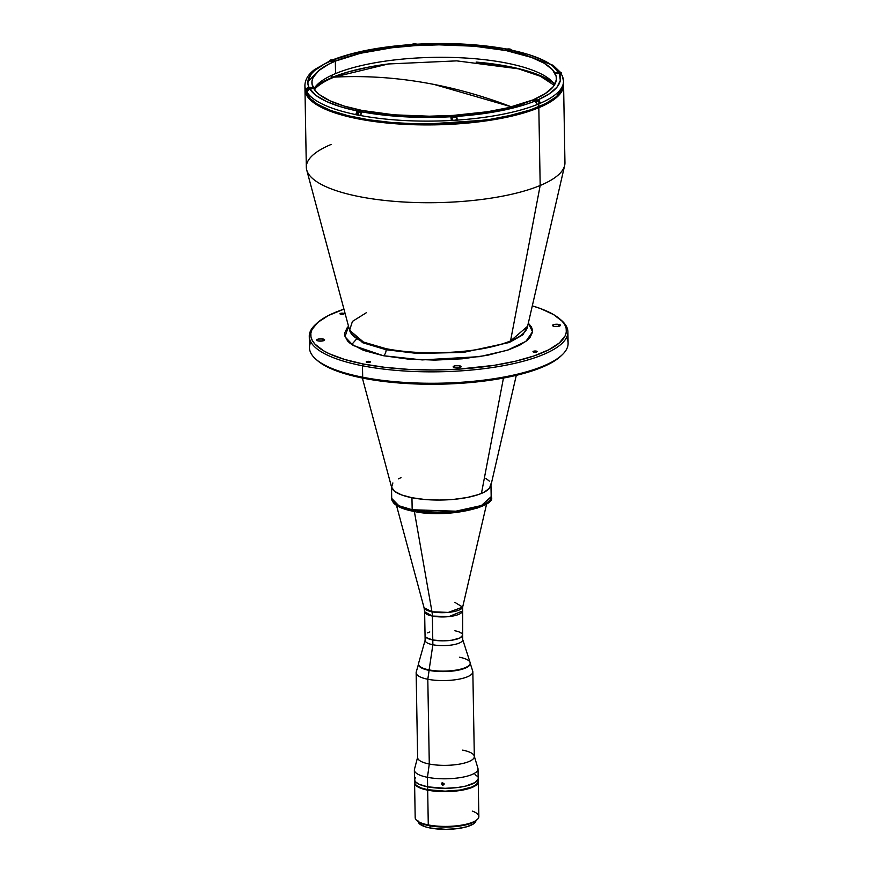 <?xml version="1.0" encoding="UTF-8"?>
<svg xmlns="http://www.w3.org/2000/svg" width="873" height="873" viewBox="0 0 873 873"><rect width="100%" height="100%" fill="white"/><g stroke="black" fill="none" stroke-linecap="round" stroke-linejoin="round"><path stroke-width="1.31" d="M434.23 84.474L511.513 106.877A602.872 464.523 -112.6 0 0 434.23 84.474L434.23 84.474A602.872 464.523 -112.6 0 0 334.01 77.14C366.976 75.394 400.391 77.839 434.23 84.474L434.23 84.474M554.224 85.314L540.409 76.257L518.322 68.792L456.71 60.87L388.289 63.969L334.01 77.14A124.261 36.208 -1 0 0 314.345 89.504M383.258 355.704L353.15 345.468L344.999 336.749L348.523 326.273L347.203 327.724L344.66 333.082L344.748 335.767L347.607 341.027L350.368 343.547L363.583 350.389L383.258 355.704A4.976 2.815 101.1 0 0 386.095 349.735A4.976 2.815 -78.9 0 1 383.258 355.704L422.194 359.916L479.703 356.642L507.191 350.291L525.906 341.398L532.519 331.751L528.318 323.13L531.395 326.939L532.377 329.59L532.465 332.286L529.922 337.644L527.325 340.263L519.599 345.261L508.752 349.767L487.592 355.267L462.21 358.814L434.787 360.102L407.691 359.043L383.258 355.704M366.398 312.687L352.43 321.406L349.593 330.256A89.144 25.972 -1 0 0 385.997 348.665A4.976 2.815 -78.9 0 1 386.095 349.735L362.59 342.685L349.506 329.907L362.59 342.685L386.095 349.735L417.381 353.456L463.519 352.408L509.297 342.5L522.872 334.817L527.478 326.797L522.872 334.817L509.297 342.5L463.519 352.408L417.381 353.456L386.095 349.735A4.976 2.815 101.1 0 0 385.997 348.665C404.974 353.674 470.711 356.937 510.53 340.961L527.478 326.371M558.818 324.407A3.983 1.157 179 0 1 560.455 325.313A3.983 1.157 179 0 1 558.294 326.393A3.983 1.157 179 0 1 554.137 326.36L552.5 325.4L554.399 324.429L558.818 324.407L560.455 325.367L558.556 326.338L554.137 326.36A3.983 1.157 179 0 1 552.5 325.454A3.983 1.157 179 0 1 554.661 324.385A3.983 1.157 179 0 1 558.818 324.407L558.851 326.284L558.818 324.407M459.471 365.776A3.983 1.157 179 0 1 461.108 366.682A3.983 1.157 179 0 1 458.936 367.751A3.983 1.157 179 0 1 454.789 367.719A3.983 1.157 179 0 1 453.152 366.813A3.983 1.157 179 0 1 455.313 365.743A3.983 1.157 179 0 1 459.471 365.776L459.504 367.642L459.471 365.776L461.097 366.736L459.198 367.708L455.455 367.828L453.152 366.769L455.051 365.787L459.471 365.776M322.988 338.997A3.983 1.157 179 0 1 324.625 339.903A3.983 1.157 179 0 1 322.464 340.972A3.983 1.157 179 0 1 318.307 340.95A3.983 1.157 179 0 1 316.67 340.044A3.983 1.157 179 0 1 318.841 338.975A3.983 1.157 179 0 1 322.988 338.997L323.021 340.863L322.988 338.997L324.625 339.957L322.726 340.928L318.307 340.95L316.681 339.99L318.58 339.019L322.988 338.997M343.296 313.232A2.084 0.611 179 0 1 344.148 313.713A2.084 0.611 179 0 1 343.013 314.269A2.084 0.611 179 0 1 340.83 314.258A2.084 0.611 179 0 1 339.968 313.778A2.084 0.611 179 0 1 341.114 313.221A2.084 0.611 179 0 1 343.296 313.232L343.307 314.215L343.296 313.232L344.093 313.854L343.154 314.247L340.001 313.876L343.296 313.232M369.541 361.411A2.084 0.611 179 0 1 370.403 361.891A2.084 0.611 179 0 1 369.268 362.459A2.084 0.611 179 0 1 367.086 362.437A2.084 0.611 179 0 1 366.224 361.968A2.084 0.611 179 0 1 367.358 361.4A2.084 0.611 179 0 1 369.541 361.411L369.563 362.393L369.541 361.411L370.381 361.804L369.399 362.426L366.245 362.055L369.541 361.411M536.295 351.099A2.084 0.611 179 0 1 537.157 351.579A2.084 0.611 179 0 1 536.022 352.135A2.084 0.611 179 0 1 533.84 352.125A2.084 0.611 179 0 1 532.977 351.644A2.084 0.611 179 0 1 534.112 351.088A2.084 0.611 179 0 1 536.295 351.099L536.317 352.081L536.295 351.099L537.102 351.721L536.153 352.114L532.999 351.743L536.295 351.099M315.819 359.152L317.27 360.418A127.84 37.244 -1 0 0 363.583 378.271L362.688 377.212A129.335 37.681 179 0 1 315.819 359.152A129.335 37.681 179 0 1 310.875 342.052M309.282 336.367L309.479 347.781A129.335 37.681 -1 0 0 362.688 377.212L362.481 365.787A129.335 37.681 179 0 1 309.282 336.367A129.335 37.681 179 0 1 315.939 324.123M316.626 323.457L315.218 324.778A129.335 37.681 -1 0 0 362.481 365.787L363.332 363.997A127.84 37.244 179 0 1 316.626 323.457A127.84 37.244 179 0 1 343.951 309.14L328.346 315.568L317.837 322.366L311.967 329.558L310.843 333.224L310.963 336.88L312.305 340.492L314.858 344.027L323.501 350.739L329.514 353.86L344.617 359.447L363.332 363.997L362.481 365.787A129.335 37.681 -1 0 0 514.568 363.386A129.335 37.681 -1 0 0 561.557 320.478L560.106 319.212A127.84 37.244 179 0 1 513.673 361.618A127.84 37.244 179 0 1 363.332 363.997L384.938 367.347L408.608 369.377L433.423 369.988L458.445 369.159L494.238 365.329L515.616 361.171L534.036 355.922L548.779 349.789L559.287 342.991L565.158 335.799L566.282 332.133L566.173 328.488L564.831 324.865L562.277 321.329L553.624 314.618L540.551 308.595L532.301 305.856A127.84 37.244 179 0 1 560.106 319.212M362.371 378.031L391.65 487.461A49.739 14.492 -1 0 0 427.683 499.705A49.739 14.492 -1 0 0 481.438 493.431L503.448 378.064L481.438 493.431A49.739 14.492 -1 0 0 490.855 485.726L516.292 375.346M304.972 88.959L311.803 101.235L334.086 112.606L370.97 121.052L415.635 124.774L494.664 119.546L538.827 107.695A0.993 0.764 -112.6 0 0 538.488 106.877A0.993 0.764 67.4 0 1 538.827 107.695A129.335 37.681 179 0 1 394.574 123.682A129.335 37.681 179 0 1 304.972 89.439L306.325 167.234A129.335 37.681 -1 0 0 395.927 201.477A129.335 37.681 -1 0 0 540.18 185.491A129.335 37.681 179 0 1 400.412 201.805A129.335 37.681 179 0 1 306.718 169.962L349.593 330.256L363.474 342.063L385.997 348.665A89.144 25.972 -1 0 0 510.53 340.961A89.144 25.972 -1 0 0 527.401 327.146L564.656 165.455A129.335 37.681 179 0 1 540.18 185.491L510.53 340.961L540.18 185.491A129.335 37.681 -1 0 0 564.951 162.727L563.587 84.921A129.335 37.681 179 0 1 538.827 107.695L540.18 185.491L538.827 107.695L555.785 98.136L563.587 84.921M307.863 81.811L315.251 74.15M306.718 169.962A129.335 37.681 179 0 1 331.096 144.471M356.37 339.237L351.721 344.529M362.688 377.212A129.335 37.681 -1 0 0 497.73 378.129A129.335 37.681 -1 0 0 568.094 343.264L567.897 331.849A129.335 37.681 179 0 1 497.534 366.715A129.335 37.681 179 0 1 362.481 365.787L362.688 377.212L363.583 378.271A127.84 37.244 -1 0 0 560.761 356.173L562.157 354.853A129.335 37.681 179 0 1 362.688 377.212M560.815 319.845A129.335 37.681 179 0 1 567.897 331.849M566.501 337.589A129.335 37.681 179 0 1 562.157 354.853M560.793 356.129L554.846 360.724L542.155 367.227L515.867 375.445L494.489 379.591L470.973 382.494L433.674 384.262L396.822 382.811L363.583 378.271L336.825 371.036L323.752 365.012L317.215 360.385M331.282 75.493L331.926 77.533A126.847 36.961 -1 0 0 315.153 87.027M331.936 76.409L332.504 74.925M314.673 87.42L319.332 83.983L331.926 77.533L348.458 71.859L368.297 67.177L391.191 63.598A126.847 36.961 -1 0 0 331.926 77.533L331.904 76.42M553.329 82.87A126.847 36.961 -1 0 0 476.516 62.103M553.493 82.99L542.657 76.638L527.674 71.095L509.101 66.577L476.123 62.07M396.484 505.412L424.071 607.783A19.348 5.642 -1 0 0 431.971 611.777L414.369 511.469L431.971 611.777L448.286 612.41L462.657 607.106L454.735 602.294M456.35 631.092L454.909 630.775A18.802 5.478 179 0 1 462.646 635.053L462.657 607.106A19.348 5.642 -1 0 1 451.537 612.006A19.348 5.642 -1 0 1 431.971 611.777L424.071 607.783L424.627 611.787L432.364 616.065A18.802 5.478 179 0 0 451.996 616.196A18.802 5.478 179 0 0 462.232 611.133L448.864 616.622L432.364 616.065A19.893 11.284 101.1 0 0 431.971 611.777A19.893 11.284 -78.9 0 1 432.364 616.065A18.802 5.478 179 0 1 424.627 611.787L425.053 635.708A18.802 5.478 -1 0 0 432.779 639.985L432.364 616.065L432.779 639.985A18.802 5.478 -1 0 0 452.421 640.116A18.802 5.478 -1 0 0 462.646 635.053A18.802 5.478 179 0 1 452.421 640.116A18.802 5.478 179 0 1 432.779 639.985A18.802 5.478 179 0 1 425.053 635.708L425.129 640.466A18.802 5.478 -1 0 0 432.866 644.743A18.802 5.478 179 0 1 425.195 639.985L418.571 663.36A25.863 7.541 -1 0 0 429.123 669.907L432.866 644.743L429.123 669.907A25.863 7.541 179 0 1 418.473 664.026L418.483 664.506A25.863 7.541 -1 0 0 429.123 670.388L429.123 670.388A25.863 7.541 -1 0 0 456.143 670.573A25.863 7.541 -1 0 0 470.209 663.6L470.198 663.12A25.863 7.541 179 0 1 456.132 670.093A25.863 7.541 179 0 1 429.123 669.907A25.863 7.541 -1 0 0 457.125 669.918A25.863 7.541 -1 0 0 470.089 662.465L462.646 639.331A18.802 5.478 179 0 1 453.229 644.754A18.802 5.478 179 0 1 432.866 644.743L432.779 639.985L426.199 637.552L425.075 636.002L425.577 634.387M307.318 87.966L309.107 87.376A2.979 0.873 179 0 1 312.556 88.173A2.979 0.873 179 0 1 311.977 88.708A2.979 0.873 179 0 1 310.035 89.079L316.124 95.528L326.393 101.454L340.306 106.67L357.417 110.991L361.684 110.696L362.873 111.242L362.251 111.94L382.527 114.952L404.559 116.786L427.595 117.397L450.828 116.709A2.979 0.873 179 0 1 450.795 116.578A2.979 0.873 179 0 1 453.534 115.662A2.979 0.873 179 0 1 456.721 116.338L479.168 114.21L500.065 110.882L527.008 104.007L534.505 101.29L533.185 100.711L534.582 99.817L538.947 100.22L540.485 103.243A129.335 37.681 179 0 1 538.761 103.985L538.805 106.746A129.335 37.681 -1 0 0 563.576 83.972L563.521 81.124A129.335 37.681 179 0 1 540.485 103.156A129.335 37.681 -1 0 0 563.521 81.178M562.136 75.253L562.387 76.333A129.335 37.681 179 0 1 563.521 81.124L562.136 75.242L559.222 73.67A2.979 0.873 179 0 1 555.774 72.874A2.979 0.873 179 0 1 558.294 71.968L560.553 72.666M417.294 44.185L417.501 44.337A2.979 0.873 179 0 1 417.534 44.468A2.979 0.873 179 0 1 416.967 44.992A2.979 0.873 179 0 1 413.846 45.385A2.979 0.873 179 0 1 411.598 44.709L411.325 44.665M554.628 84.659A122.264 35.629 -1 0 0 461.555 57.814A122.264 35.629 -1 0 0 335.548 73.594L335.33 61.132A122.264 35.629 179 0 1 471.704 46.018A122.264 35.629 179 0 1 556.407 78.384A122.264 35.629 179 0 1 532.999 99.915A122.264 35.629 179 0 1 396.626 115.029A122.264 35.629 179 0 1 311.912 82.651A122.264 35.629 179 0 1 335.33 61.132L335.548 73.594A122.264 35.629 -1 0 0 313.909 88.86M563.358 81.986L563.467 85.685L562.343 89.384L556.396 96.663L545.767 103.538L530.839 109.747L512.211 115.061L490.582 119.252L466.793 122.187L441.749 123.737L416.421 123.846L391.781 122.504L368.766 119.776L348.272 115.749L331.085 110.598L317.859 104.509L309.107 97.711L306.521 94.131L304.95 88.446M304.906 85.576A129.335 37.681 -1 0 0 306.041 90.421L306.041 90.519A129.335 37.681 -1 0 0 306.969 92.222A129.335 37.681 179 0 1 306.041 90.519L306.87 90.465L306.041 90.421A129.335 37.681 179 0 1 304.906 85.63L304.95 88.489A129.335 37.681 -1 0 0 394.563 122.733A129.335 37.681 -1 0 0 538.805 106.746L538.761 103.985A129.335 37.681 179 0 1 536.971 104.705A129.335 37.681 -1 0 0 538.761 103.985A129.335 37.681 -1 0 0 540.485 103.243L538.914 102.938M306.87 88.348L306.041 90.421L306.87 88.348L308.944 87.387A126.345 36.808 179 0 1 330.3 61.219L328.608 61.721M411.576 44.654L389.151 46.836L368.253 50.165L349.604 54.519L333.813 59.757A126.345 36.808 179 0 1 411.576 44.654L414.719 45.385L417.469 44.294A126.345 36.808 179 0 1 506.078 49.106L507.333 49.423M332.122 60.259L334.741 60.019L334.61 60.99L330.3 61.219L324.123 64.198L314.607 70.538L311.355 73.856L308.005 80.622L307.94 84.015L308.944 87.387L312.545 88.217L308.747 89.373L306.969 92.123A129.335 37.681 -1 0 0 355.715 114.581L357.079 111.187L361.487 110.882A2.641 0.764 179 0 1 362.066 111.94A2.641 0.764 179 0 1 358.377 112.17L358.323 112.29A2.739 0.797 -1 0 0 361.902 112.137L360.538 115.531A129.335 37.681 -1 0 0 451.363 120.463L450.872 116.36L452.225 115.803L456.721 116.338L456.775 119.285A2.979 0.873 -1 0 0 456.557 119.077M506.002 49.434L509.014 48.953L511 49.554L509.767 50.35L506.842 50.361A2.641 0.764 179 0 1 506.264 49.292A2.641 0.764 179 0 1 509.952 49.063L509.952 49.063A2.641 0.764 179 0 1 510.53 50.132A2.641 0.764 179 0 1 506.842 50.361L505.762 49.728L507.06 49.183M417.381 44.185L440.734 43.65L463.77 44.261L485.803 46.094L506.755 49.041M512.156 50.372L506.635 50.35L505.445 49.805L506.078 49.106M511.251 49.968L510.901 50.056A126.345 36.808 179 0 1 558.458 71.957L560.106 72.339M561.481 74.369L559.386 73.659A126.345 36.808 179 0 1 538.019 99.828L549.455 93.727L556.974 87.191L560.324 80.425L559.386 73.659L555.806 72.994L558.458 71.957L552.194 65.519L541.937 59.593L528.012 54.377L510.803 50.088M335.33 61.132L360.473 53.275L391.955 47.753L415.155 45.636L439.075 44.839L474.323 46.225L506.111 50.569L531.701 57.487L544.206 63.249L552.478 69.665L556.21 76.508L556.308 80L553.013 86.973L545.134 93.695L532.999 99.915L507.857 107.772L487.407 111.744L453.174 115.411L429.243 116.196L394.007 114.821L362.219 110.478L344.311 106.113L329.863 100.777L319.431 94.655L315.84 91.381L312.119 84.539L312.01 81.036L313.08 77.544L318.7 70.658L328.75 64.165L335.33 61.132M456.754 116.382L457.266 120.092A129.335 37.681 -1 0 0 536.971 104.618L536.229 102.457L534.505 101.29A126.345 36.808 179 0 1 456.754 116.382L457.266 120.19L456.754 116.382M536.971 104.705L536.971 104.618A129.335 37.681 179 0 1 457.266 120.092L457.266 120.19A129.335 37.681 179 0 1 451.374 120.55A129.335 37.681 -1 0 0 457.266 120.19L456.372 118.979M451.374 120.55L450.85 116.753A126.345 36.808 179 0 1 362.251 111.94L361.018 113.294L360.538 115.618A129.335 37.681 179 0 1 355.715 114.679A129.335 37.681 -1 0 0 360.538 115.618L360.538 115.531A129.335 37.681 179 0 0 451.363 120.463L451.374 120.55M362.339 111.897L361.902 112.137A2.739 0.797 179 0 1 358.323 112.29L358.366 115.05A2.739 0.797 -1 0 0 360.549 115.149M357.243 114.047L355.715 114.581L357.417 110.991A126.345 36.808 179 0 1 309.871 89.09L307.798 90.061L306.969 92.123A129.335 37.681 179 0 0 355.715 114.581L357.243 114.047M417.185 44.894A2.739 0.797 179 0 0 417.283 44.665L416.105 43.977A2.641 0.764 179 0 1 416.683 45.036A2.641 0.764 179 0 1 412.994 45.265A2.641 0.764 179 0 1 412.416 44.196A2.641 0.764 179 0 1 416.105 43.977L416.05 44.13M415.133 44.992L413.125 44.599L415.974 44.643M413.125 44.599L415.395 44.272L415.406 44.883L415.395 44.272L413.966 44.25L413.977 44.97M412.994 45.265L411.914 44.632L413.638 43.912L417.185 44.61L412.994 45.265M334.926 60.663L333.77 59.964L334.828 60.597L333.573 61.241L329.721 60.914L330.823 59.975L333.748 59.964A2.641 0.764 179 0 1 334.326 61.034A2.641 0.764 179 0 1 330.638 61.263A2.641 0.764 179 0 1 330.059 60.193A2.641 0.764 179 0 1 333.748 59.964L333.693 60.117M329.481 60.663A2.739 0.797 -1 0 0 329.918 61.186A2.739 0.797 179 0 1 329.459 60.75L329.47 61.23M331.609 60.237L330.769 60.586L331.347 60.968L333.617 60.63L331.609 60.237M309.173 89.21A2.739 0.797 179 0 1 307.962 89.09L308.016 88.97A2.641 0.764 179 0 1 307.438 87.911A2.641 0.764 179 0 1 311.126 87.682L311.126 87.682A2.641 0.764 179 0 1 311.705 88.74A2.641 0.764 179 0 1 308.016 88.97L307.962 89.09A2.739 0.797 179 0 1 306.838 88.468L306.881 91.228A2.739 0.797 -1 0 0 307.034 91.479M306.838 88.468L311.137 87.671L312.207 88.315L311.355 88.86L307.1 88.631L309.675 87.551L312.305 88.369A2.739 0.797 179 0 1 312.207 88.599M310.155 88.697L308.147 88.304L310.995 88.348M308.147 88.304L310.417 87.977L310.428 88.588L310.417 87.977L308.987 87.955L308.998 88.675M306.849 88.369A2.739 0.797 -1 0 0 307.962 89.09M505.685 49.761A2.739 0.797 -1 0 0 505.773 50.077A2.739 0.797 179 0 1 505.663 49.859L509.974 49.063L511.131 49.761A2.739 0.797 179 0 1 511 50.012M508.981 50.088L506.973 49.696L509.821 49.739M506.973 49.696L509.243 49.357L509.254 49.968L509.243 49.357L507.813 49.335L507.824 50.067M560.346 72.273L561.492 72.961A2.739 0.797 179 0 1 560.04 73.692A2.739 0.797 -1 0 0 561.481 73.048A2.739 0.797 -1 0 0 561.306 72.677M556.046 72.961A2.739 0.797 -1 0 0 556.134 73.277A2.739 0.797 179 0 1 556.025 73.059L560.313 72.263A2.641 0.764 179 0 1 560.892 73.332A2.641 0.764 179 0 1 557.203 73.561A2.641 0.764 179 0 1 556.625 72.492A2.641 0.764 179 0 1 560.313 72.263L560.259 72.426M559.342 73.288L557.334 72.895L560.182 72.928M557.334 72.895L559.604 72.557L559.615 73.168L559.604 72.557L558.174 72.535L558.185 73.267M557.203 73.561L556.123 72.917L557.389 72.273L561.394 72.895L557.203 73.561M537.724 99.991L538.87 100.668A2.739 0.797 179 0 1 535.062 101.464A2.739 0.797 -1 0 0 538.859 100.766A2.739 0.797 -1 0 0 538.685 100.384M537.703 99.98L537.692 99.98A2.641 0.764 179 0 1 538.27 101.039A2.641 0.764 179 0 1 534.582 101.268A2.641 0.764 179 0 1 534.003 100.209A2.641 0.764 179 0 1 537.692 99.98L538.772 100.613L537.506 101.257L533.501 100.635L537.244 99.904L533.403 100.93M536.95 104.236A2.739 0.797 -1 0 0 538.925 103.429L538.87 100.668M535.553 100.253L534.712 100.602L535.291 100.973L537.561 100.646L535.553 100.253M455.368 115.978L455.346 115.967A2.641 0.764 179 0 1 455.913 117.037A2.641 0.764 179 0 1 452.225 117.266L452.17 117.386A2.739 0.797 -1 0 0 456.503 116.764A2.739 0.797 -1 0 0 456.328 116.382M455.346 115.967L456.514 116.666A2.739 0.797 179 0 1 455.029 117.397A2.739 0.797 179 0 1 452.17 117.386L451.145 116.633L452.4 115.989L456.415 116.611L452.225 117.266A2.641 0.764 179 0 1 451.647 116.196A2.641 0.764 179 0 1 455.335 115.967L451.046 116.764L451.057 117.375M451.352 119.852A2.739 0.797 -1 0 0 452.214 120.147L452.17 117.386L452.214 120.147A2.739 0.797 -1 0 0 455.073 120.158A2.739 0.797 -1 0 0 456.568 119.426L456.514 116.666M454.364 116.993L452.356 116.6L455.204 116.644M452.356 116.6L454.626 116.262L454.637 116.873L454.626 116.262L453.196 116.24L453.207 116.971M451.057 116.666A2.739 0.797 -1 0 0 452.17 117.386A2.739 0.797 179 0 1 451.046 116.764M362.568 111.799A2.739 0.797 179 0 0 362.666 111.569L361.433 111.035M360.516 111.897L358.508 111.504L361.357 111.548M358.508 111.504L360.778 111.166L360.789 111.777L360.778 111.166L359.349 111.155L359.36 111.875M357.221 111.569A2.739 0.797 -1 0 0 358.323 112.29A2.739 0.797 179 0 1 357.199 111.668L357.243 114.428A2.739 0.797 -1 0 0 358.366 115.05L358.377 112.17A2.641 0.764 179 0 1 357.799 111.1A2.641 0.764 179 0 1 361.487 110.882L362.491 111.657L360.342 112.279L357.679 111.962L357.537 111.242M459.558 657.238A25.863 7.541 179 0 1 470.198 663.12M418.571 663.84L416.235 672.068A28.351 8.261 -1 0 0 427.803 679.249L429.287 764.028L427.803 679.249A28.351 8.261 179 0 1 416.148 672.799L417.621 757.578A28.351 8.261 -1 0 0 429.287 764.028L427.454 777.308L429.287 764.028A28.351 8.261 179 0 1 417.709 756.902L414.457 769.309A31.832 9.276 -1 0 0 427.454 777.308L427.617 786.824L427.454 777.308A31.832 9.276 179 0 1 414.359 770.062L414.522 779.578A31.832 9.276 -1 0 0 427.617 786.824A31.832 9.276 -1 0 0 460.868 787.053A31.832 9.276 -1 0 0 478.186 778.465A31.832 9.276 179 0 1 460.868 787.053A31.832 9.276 179 0 1 427.617 786.824A31.832 9.276 179 0 1 414.522 779.578L414.577 782.437A31.832 9.276 -1 0 0 427.672 789.683L427.617 786.824L445.077 788.319L457.343 787.555L465.538 786.126L475.25 782.459L478.164 778.891M442.054 783.081L442.84 784.194L444.182 783.954M441.694 784.096L442.906 782.928L444.073 784.587L442.469 785.209L442.033 783.256L444.062 783.67L442.949 785.307L441.782 783.638M470.198 663.36A25.863 7.541 179 0 1 456.503 670.508A25.863 7.541 179 0 1 429.123 670.388L427.803 679.249L429.123 670.388A25.863 7.541 179 0 1 418.494 664.266M462.657 750.136A28.351 8.261 179 0 1 474.214 755.92A28.351 8.261 179 0 1 459.918 764.05A28.351 8.261 179 0 1 429.287 764.028A28.351 8.261 -1 0 0 458.892 764.235A28.351 8.261 -1 0 0 474.323 756.585L472.839 671.806A28.351 8.261 179 0 1 457.419 679.445A28.351 8.261 179 0 1 427.803 679.249A28.351 8.261 -1 0 0 458.511 679.259A28.351 8.261 -1 0 0 472.719 671.086L470.1 662.945M478.208 781.75L476.472 784.445L472.14 786.933L460.267 790.01L445.121 791.167L427.672 789.683A31.832 9.276 -1 0 0 460.911 789.901A31.832 9.276 -1 0 0 478.24 781.324L478.022 768.96A31.832 9.276 179 0 1 460.704 777.537A31.832 9.276 179 0 1 427.454 777.308A31.832 9.276 -1 0 0 461.839 777.341A31.832 9.276 -1 0 0 477.902 768.196L474.214 755.92M415.406 777.341L414.577 780.069L415.548 781.848L419.204 784.303L427.617 786.824L427.672 789.683L421.004 787.883L416.53 785.558L414.959 783.823L414.882 781.106M477.16 776.195L475.01 774.526M427.639 632.87L429.811 631.965M459.885 632.27L462.046 633.711M462.635 635.304L460.06 637.901L452.039 640.182L443.091 640.869L432.779 639.985L432.866 644.743A18.802 5.478 -1 0 0 452.498 644.874A18.802 5.478 -1 0 0 462.734 639.811L462.646 635.053M490.888 483.915L489.578 488.171L484.122 492.197L478.382 494.587L467.175 497.501L453.742 499.378L439.228 500.054L424.889 499.498L411.958 497.73A49.739 14.492 179 0 0 463.901 498.079A49.739 14.492 179 0 0 490.964 484.679L491.172 496.682L481.427 505.532L455.826 511.196L412.165 509.734A1.986 1.124 101.1 0 0 412.94 511.196A1.986 1.124 -78.9 0 1 412.165 509.734A49.739 14.492 -1 0 0 464.109 510.094A49.739 14.492 -1 0 0 491.172 496.682C497.708 506.471 446.507 519.086 412.962 511.207C403.773 509.439 397.422 506.787 393.887 503.263C392.021 500.764 391.29 499.149 391.704 498.418A49.739 14.492 -1 0 0 412.165 509.734L411.958 497.73L412.165 509.734L398.863 505.729L391.704 498.418L391.497 486.414A49.739 14.492 179 0 0 411.958 497.73L401.547 494.915L394.552 491.292L391.584 487.178L392.883 482.922M398.35 478.884L401.023 477.651M485.999 478.513L489.371 481.132M396.669 504.976L400.74 507.366M403.381 508.457L409.732 510.356M417.294 511.84L434.885 513.346L457.954 512.255L477.138 508.141L486.567 503.306M418.265 821.057L420.011 824.265L425.882 826.971L430.105 827.997L430.073 825.847L430.105 827.997L445.928 829.35L457.048 828.663L466.651 826.796L473.275 824.036L475.905 820.806A28.853 8.403 -1 0 1 459.722 828.291A28.853 8.403 -1 0 1 430.105 827.997A28.853 8.403 -1 0 1 418.265 821.777M414.588 782.906L415.188 817.685A31.832 9.276 -1 0 0 428.283 824.92A31.832 9.276 179 0 1 416.748 820.478L417.72 821.329A30.839 8.981 -1 0 0 428.883 825.629L428.283 824.92L427.683 790.152A31.832 9.276 179 0 1 414.588 782.906A31.832 9.276 179 0 1 414.588 782.677M478.186 781.313L477.935 783.136L476.472 784.925L470.187 788.144L460.278 790.48L448.253 791.593L433.063 790.993L423.023 789.017L416.541 786.038L414.97 784.303L414.61 782.492M428.283 824.92A31.832 9.276 -1 0 0 461.533 825.149A31.832 9.276 -1 0 0 478.851 816.571L478.24 781.804A31.832 9.276 179 0 1 460.922 790.381A31.832 9.276 179 0 1 427.683 790.152L428.283 824.92L428.883 825.629A30.839 8.981 -1 0 0 476.451 820.304L477.389 819.42A31.832 9.276 179 0 1 428.283 824.92M472.282 811.082A31.832 9.276 179 0 1 477.389 819.42M417.196 820.816L420.731 823.184L426.537 825.116L436.904 826.731L445.797 827.08L465.625 824.952L473.624 822.202L477.018 819.703M349.593 330.256L349.484 329.47M307.58 96.75L307.569 95.801M486.643 503.841L462.657 607.106M329.176 61.328L314.837 69.404C308.355 74.172 305.048 79.574 304.906 85.63M411.445 44.534C379.362 46.847 353.129 51.954 332.744 59.844M506.689 49.03C479.55 44.13 449.759 42.504 417.338 44.174M560.401 72.273L553.067 65.279L511.534 49.979M416.126 43.966L411.816 44.763M333.77 59.964L329.459 60.75M561.492 72.961L561.525 74.401M361.509 110.871L357.199 111.668M442.131 782.677L441.76 783.692"/></g></svg>
